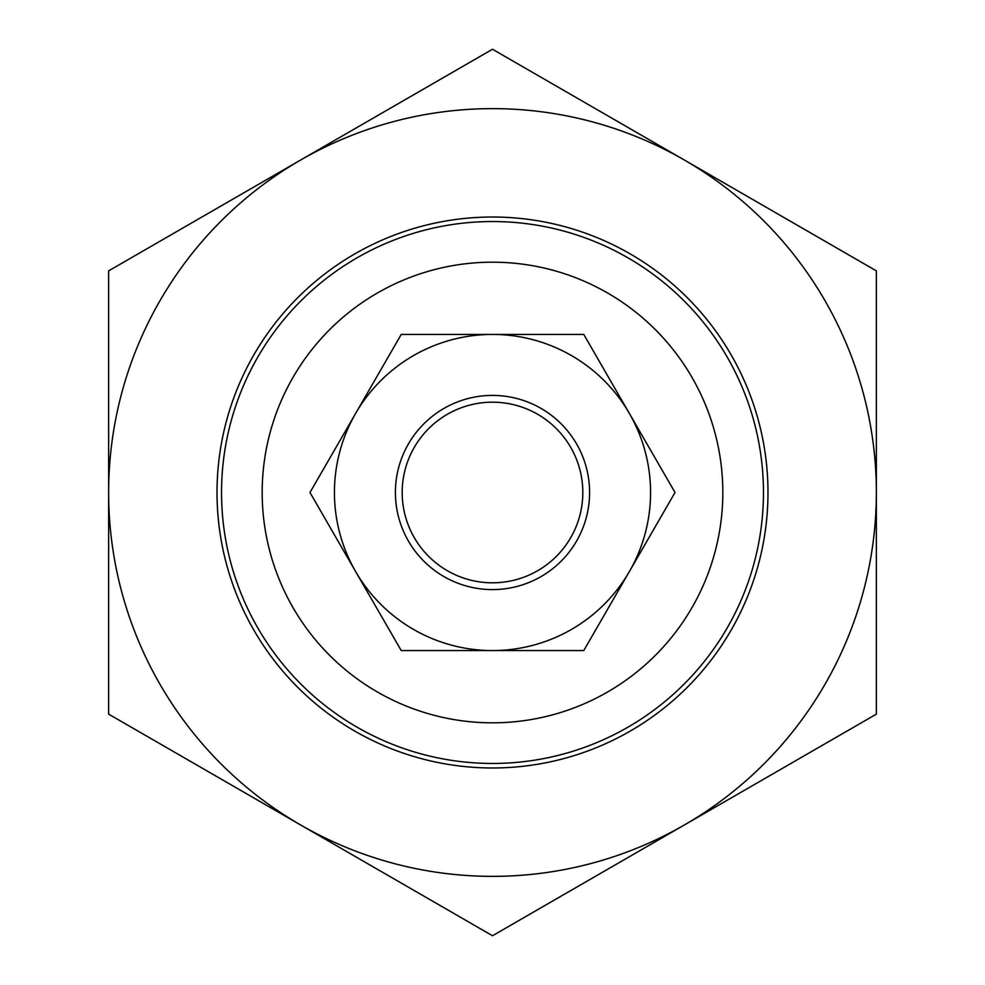 <?xml version="1.0" encoding="UTF-8"?>
<svg xmlns="http://www.w3.org/2000/svg" width="985" height="985" viewBox="0 0 985 985"><rect width="100%" height="100%" fill="white"/><g stroke="black" fill="none" stroke-linecap="round" stroke-linejoin="round"><path stroke-width="1.48" d="M404.897 470.535A90.325 90.325 0 0 0 470.535 580.103A90.325 90.325 0 0 0 580.103 514.465A90.325 90.325 0 0 0 514.465 404.897A90.325 90.325 0 0 0 404.897 470.535M221.539 492.5A270.961 270.961 0 0 0 492.5 763.461A270.961 270.961 0 0 0 763.461 492.5A270.961 270.961 0 0 0 492.5 221.539A270.961 270.961 0 0 0 221.539 492.5M262.182 492.5A230.318 230.318 0 0 1 492.5 262.182A230.318 230.318 0 0 1 722.818 492.5A230.318 230.318 0 0 1 492.5 722.818A230.318 230.318 0 0 1 262.182 492.5M217.02 492.5A275.48 275.48 0 0 1 492.5 217.02A275.48 275.48 0 0 1 767.98 492.5A275.48 275.48 0 0 1 492.5 767.98A275.48 275.48 0 0 1 217.02 492.5M684.427 160.062A383.867 383.867 0 0 0 108.633 492.5A383.867 383.867 0 0 0 684.427 824.938L492.5 935.75L108.633 714.125L108.633 270.875L492.5 49.25L876.367 270.875L876.367 714.125L684.427 824.938A383.867 383.867 0 0 0 684.427 160.062M629.39 571.534A158.068 158.068 0 0 0 492.5 334.432A158.068 158.068 0 0 0 355.61 571.534L309.979 492.5L401.24 334.432L583.76 334.432L675.02 492.5L583.76 650.568L492.5 650.568A158.068 158.068 0 0 0 629.39 571.534M395.404 492.5A97.096 97.096 0 0 0 492.5 589.596A97.096 97.096 0 0 0 589.596 492.5A97.096 97.096 0 0 0 492.5 395.404A97.096 97.096 0 0 0 395.404 492.5M355.61 571.534A158.068 158.068 0 0 0 492.5 650.568L401.24 650.568L355.61 571.534"/></g></svg>

